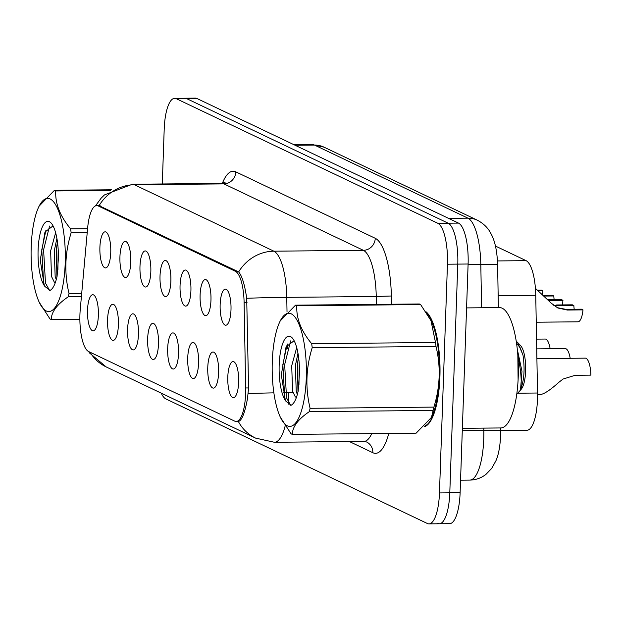 <?xml version="1.0" encoding="UTF-8"?>
<svg xmlns="http://www.w3.org/2000/svg" width="622" height="622" viewBox="0 0 622 622"><rect width="100%" height="100%" fill="white"/><g stroke="black" fill="none" stroke-linecap="round" stroke-linejoin="round"><path stroke-width="0.93" d="M200.105 295.046A18.054 5.458 89.4 0 1 206.395 279.9A18.054 5.458 89.4 0 1 210.959 300.216A18.054 5.458 89.4 0 1 206.745 315.346A18.054 5.458 89.4 0 1 200.105 295.046M180.061 285.498A18.054 5.458 89.4 0 1 186.359 270.352A18.054 5.458 89.4 0 1 190.915 290.668A18.054 5.458 89.4 0 1 186.701 305.799A18.054 5.458 89.4 0 1 180.061 285.498M160.025 275.95A18.054 5.458 89.4 0 1 166.315 260.805A18.054 5.458 89.4 0 1 170.871 281.121A18.054 5.458 89.4 0 1 166.657 296.251A18.054 5.458 89.4 0 1 160.025 275.95M139.981 266.403A18.054 5.458 89.4 0 1 146.271 251.257A18.054 5.458 89.4 0 1 150.835 271.573A18.054 5.458 89.4 0 1 146.621 286.703A18.054 5.458 89.4 0 1 139.981 266.403M119.937 256.855A18.054 5.458 89.4 0 1 126.235 241.709A18.054 5.458 89.4 0 1 130.791 262.025A18.054 5.458 89.4 0 1 126.577 277.155A18.054 5.458 89.4 0 1 119.937 256.855M99.901 247.307A18.054 5.458 89.4 0 1 106.191 232.162A18.054 5.458 89.4 0 1 110.747 252.478A18.054 5.458 89.4 0 1 106.533 267.608A18.054 5.458 89.4 0 1 99.901 247.307M220.149 304.593A18.054 5.458 89.4 0 1 226.439 289.448A18.054 5.458 89.4 0 1 230.995 309.764A18.054 5.458 89.4 0 1 226.781 324.894A18.054 5.458 89.4 0 1 220.149 304.593M207.764 367.485A18.054 5.458 89.4 0 1 214.054 352.34A18.054 5.458 89.4 0 1 218.617 372.656A18.054 5.458 89.4 0 1 214.403 387.786A18.054 5.458 89.4 0 1 207.764 367.485M187.72 357.938A18.054 5.458 89.4 0 1 194.017 342.792A18.054 5.458 89.4 0 1 198.573 363.108A18.054 5.458 89.4 0 1 194.359 378.238A18.054 5.458 89.4 0 1 187.72 357.938M167.676 348.39A18.054 5.458 89.4 0 1 173.973 333.244A18.054 5.458 89.4 0 1 178.53 353.56A18.054 5.458 89.4 0 1 174.315 368.69A18.054 5.458 89.4 0 1 167.676 348.39M147.639 338.842A18.054 5.458 89.4 0 1 153.929 323.697A18.054 5.458 89.4 0 1 158.493 344.013A18.054 5.458 89.4 0 1 154.279 359.143A18.054 5.458 89.4 0 1 147.639 338.842M127.596 329.295A18.054 5.458 89.4 0 1 133.893 314.149A18.054 5.458 89.4 0 1 138.449 334.465A18.054 5.458 89.4 0 1 134.235 349.595A18.054 5.458 89.4 0 1 127.596 329.295M107.559 319.747A18.054 5.458 89.4 0 1 113.849 304.601A18.054 5.458 89.4 0 1 118.405 324.917A18.054 5.458 89.4 0 1 114.191 340.047A18.054 5.458 89.4 0 1 107.559 319.747M87.515 310.199A18.054 5.458 89.4 0 1 93.805 295.053A18.054 5.458 89.4 0 1 98.369 315.37A18.054 5.458 89.4 0 1 94.155 330.5A18.054 5.458 89.4 0 1 87.515 310.199M227.8 377.033A18.054 5.458 89.4 0 1 234.097 361.887A18.054 5.458 89.4 0 1 238.654 382.203A18.054 5.458 89.4 0 1 234.44 397.334A18.054 5.458 89.4 0 1 227.8 377.033M495.439 246.055L526.095 260.657A36.115 10.916 89.4 0 1 535.752 295.279L537.525 393.011A36.115 10.916 89.4 0 1 537.478 399.301A36.115 10.916 89.4 0 1 526.974 430.237L500.617 430.494M245.659 387.972A32.499 9.828 89.4 0 1 245.612 393.633A32.499 9.828 89.4 0 1 236.158 421.475A32.499 9.828 89.4 0 1 234.719 421.141L88.573 351.516A32.499 9.828 89.4 0 1 80.269 309.188L87.648 227.924A32.499 9.828 89.4 0 1 96.76 205.594A32.499 9.828 89.4 0 1 98.198 205.929L235.411 271.301A32.499 9.828 89.4 0 1 244.104 302.463L245.659 387.972L248.575 387.949M424.313 426.708A58.382 17.649 -90.6 0 0 439.917 376.885A58.382 17.649 -90.6 0 0 425.977 311.746M98.61 205.454L238.646 271.923C242.036 275.849 244.726 284.635 246.701 298.296L248.575 388.004L247.517 398.375C244.905 412.845 241.857 420.558 238.366 421.506L237.907 421.459M437.694 523.397A36.115 10.916 -90.6 0 0 439.287 523.771L449.62 523.67A36.115 10.916 -90.6 0 0 460.117 492.733L468.109 264.008A36.115 10.916 -90.6 0 0 458.5 223.096L196.949 98.501L186.623 98.603A36.115 10.916 -90.6 0 0 185.029 98.229A36.115 10.916 -90.6 0 1 186.623 98.603L448.174 223.197L186.623 98.603L176.298 98.696A36.115 10.916 -90.6 0 0 174.704 98.33A36.115 10.916 -90.6 0 0 164.2 129.267L162.288 183.964M468.109 264.008L457.784 264.109A36.115 10.916 -90.6 0 0 448.174 223.197A36.115 10.916 -90.6 0 1 457.784 264.109L449.792 492.834L457.784 264.109L447.451 264.21A36.115 10.916 -90.6 0 0 437.849 223.298L176.298 98.696M439.287 523.771A36.115 10.916 -90.6 0 0 449.792 492.834A36.115 10.916 -90.6 0 1 439.287 523.771L428.962 523.872A36.115 10.916 -90.6 0 0 439.466 492.935L447.451 264.21M161.254 393.166A36.115 10.916 -90.6 0 0 165.817 398.904L427.368 523.499A36.115 10.916 -90.6 0 0 428.962 523.872M196.949 98.501A36.115 10.916 -90.6 0 0 195.355 98.128L174.704 98.33M539.181 394.605C542.882 394.877 549.389 390.818 558.704 382.437L563.034 379.055L575.163 375.291L590.9 375.136A18.054 5.458 89.4 0 0 585.286 358.14L536.903 358.614M536.242 322.219L577.978 321.815A18.054 5.458 89.4 0 0 582.993 309.88L567.256 310.036L557.825 307.991L551.286 303.217L535.418 288.328M558.113 305.682L556.62 304.974L572.357 304.819L573.849 305.526L558.113 305.682L553.463 305.215M573.849 305.526A13.241 4.004 -90.6 0 0 574.207 309.243M557.118 307.633L565.763 309.328L581.5 309.173L582.993 309.88M536.724 348.872L565.242 348.592A18.054 5.458 89.4 0 1 570.18 358.288M536.545 339.13L545.199 339.044A18.054 5.458 89.4 0 1 550.143 348.74M543.356 295.357L552.32 295.271L553.805 295.979L544.11 296.072M548.588 300.473L562.949 300.333A18.054 5.458 89.4 0 1 562.249 304.912M553.805 295.979A13.241 4.004 -90.6 0 0 554.163 299.695M547.873 299.757L561.464 299.625L562.949 300.333M538.411 290.832L542.905 290.785A18.054 5.458 89.4 0 1 542.392 294.447M537.587 290.116L541.42 290.077L542.905 290.785M425.355 425.712A57.776 17.47 -90.6 0 0 439.738 376.792A57.776 17.47 -90.6 0 0 426.956 313.239M462.371 428.325L500.741 427.952A60.186 18.201 -90.6 0 0 518.25 376.388A60.186 18.201 -90.6 0 0 499.575 307.587L466.57 307.906M291.236 313.83A56.579 17.105 -90.6 0 0 279.426 322.639A56.579 17.105 -90.6 0 0 280.343 417.175A56.579 17.105 -90.6 0 0 287.325 425.806A56.579 17.105 -90.6 0 0 306.281 377.919A56.579 17.105 -90.6 0 0 291.236 313.83M296.165 305.441A64.999 19.655 -90.6 0 0 295.52 305.169L419.337 303.971A64.999 19.655 -90.6 0 1 419.982 304.244A64.999 19.655 -90.6 0 1 420.62 304.578L296.803 305.783A64.999 19.655 -90.6 0 0 296.165 305.441M279.426 322.639L280.164 320.975L295.52 305.169M292.309 434.374L416.126 433.169L431.481 417.354L433.137 410.442L309.321 411.647C298.117 419.244 292.449 426.816 292.309 434.374A64.999 19.655 -90.6 0 1 291.671 434.102A64.999 19.655 -90.6 0 1 291.034 433.759L280.343 417.175M296.702 347.542L291.71 365.775L292.589 391.347L295.38 396.984L296.469 397.264M297.969 353.172L295.349 365.736L296.235 391.316L297.332 394.527M290.443 336.533A33.635 10.17 -90.6 0 0 279.356 361.514A33.635 10.17 -90.6 0 0 286.027 401.346L291.096 405.256C294.058 403.725 296.414 399.013 298.163 391.129L299.407 373.908A33.635 10.17 -90.6 0 0 292.2 337.894A33.635 10.17 -90.6 0 0 290.443 336.533M294.128 340.724L286.05 346.889L281.323 374.872L285.296 399.985L286.027 401.346M518.095 379.933L517.831 354.812C521.065 371.124 521.967 382.647 520.552 389.388C524.206 380.345 525.007 368.869 522.962 354.952L517.675 342.504L516.587 341.509M516.726 394.309L521.158 389.31A22.928 6.935 -90.6 0 0 525.676 367.516A22.928 6.935 -90.6 0 0 520.731 345.816L517.675 342.504M431.489 417.354L432.228 415.698A56.579 17.105 -90.6 0 0 431.31 321.162L420.62 304.578M433.137 410.442A64.999 19.655 -90.6 0 0 433.907 407.099C440.166 386.775 440.874 366.56 436.022 346.454A64.999 19.655 -90.6 0 0 435.509 342.497L430.922 320.353M436.022 346.454L312.205 347.659A64.999 19.655 -90.6 0 0 311.692 343.702L435.509 342.497M309.321 411.647A64.999 19.655 -90.6 0 0 310.09 408.304L433.907 407.099M312.205 347.659C305.946 367.874 305.239 388.089 310.09 408.304M296.803 305.783C296.189 318.425 301.157 331.06 311.692 343.702M299.26 364.251L298.964 384.715M290.622 340.895L284.666 364.632L286.548 397.893L290.614 405.256M298.506 356.507L297.417 364.508L297.985 391.93M287.045 344.93L282.847 364.647L284.72 397.909L285.77 400.91M516.563 343.243L520.132 347.698L522.962 354.952M517.341 349.486L521.975 371.264L520.552 389.388M50.164 198.978A56.579 17.105 -90.6 0 0 38.346 207.795A56.579 17.105 -90.6 0 0 39.264 302.331A56.579 17.105 -90.6 0 0 46.253 310.961A56.579 17.105 -90.6 0 0 65.209 263.067A56.579 17.105 -90.6 0 0 50.164 198.978M110.63 190.402L55.731 190.938A64.999 19.655 -90.6 0 0 55.086 190.596A64.999 19.655 -90.6 0 0 54.448 190.324L111.719 189.772M39.1 206.139L54.448 190.324M81.404 296.671L68.241 296.803C57.045 304.399 51.377 311.972 51.237 319.521A64.999 19.655 -90.6 0 1 50.6 319.257A64.999 19.655 -90.6 0 1 49.954 318.915L39.264 302.331M55.63 232.698L50.631 250.93L51.517 276.502L54.308 282.131L55.397 282.419M56.897 238.319L54.277 250.891L55.156 276.471L56.252 279.682M49.371 221.689A33.635 10.17 -90.6 0 0 38.276 246.67A33.635 10.17 -90.6 0 0 44.947 286.501L50.024 290.412C52.987 288.88 55.335 284.168 57.092 276.277L58.336 259.063A33.635 10.17 -90.6 0 0 51.121 223.041A33.635 10.17 -90.6 0 0 49.371 221.689M53.049 225.879L44.971 232.045L40.251 260.019L44.216 285.14L44.947 286.501M51.237 319.521L79.865 319.249M87.22 232.651L71.133 232.815A64.999 19.655 -90.6 0 0 70.62 228.857L87.578 228.694M68.241 296.803A64.999 19.655 -90.6 0 0 69.011 293.452L81.707 293.327M71.133 232.815C64.867 253.03 64.167 273.245 69.011 293.452M55.731 190.938C55.117 203.581 60.077 216.215 70.62 228.857M58.188 249.406L57.893 269.87M49.55 226.05L43.594 249.787L45.468 283.049L49.542 290.412M57.426 241.663L56.345 249.663L56.913 277.085M45.974 230.078L41.767 249.803L43.649 283.064L44.698 286.066M517.706 393.205L537.525 393.011M235.411 271.301L237.69 271.278M244.104 302.463L247.027 302.432M98.198 205.929L100.469 205.905M498.168 295.644L535.752 295.279M497.468 260.937L526.095 260.657M292.954 392.599L288.491 392.645A48.151 14.563 89.4 0 1 288.421 401.019A48.151 14.563 89.4 0 1 288.274 404.183M288.491 392.645A42.133 1.12 179 0 0 283.523 392.7M273.859 392.855A42.133 1.12 179 0 0 248.248 393.594M90.027 352.207A42.133 39.73 115.5 0 0 106.214 366.941L255.619 438.121A42.133 39.73 -64.5 0 1 238.366 421.506M99.193 205.485A42.133 39.73 -64.5 0 1 134.43 184.75L273.882 251.187A42.133 39.73 115.5 0 0 238.646 271.923M95.454 205.898L101.044 198.27L104.442 194.935L132.299 184.26A48.151 14.563 89.4 0 1 134.43 184.75L223.92 183.887A48.151 14.563 -90.6 0 0 221.79 183.389L225.055 182.378L223.974 183.887M287.022 311.917L286.758 297.355L376.248 296.484A48.151 14.563 -90.6 0 0 363.372 250.316L273.882 251.187A48.151 14.563 89.4 0 1 286.758 297.355A42.133 1.12 179 0 0 246.701 298.296M287.605 344.005L287.683 348.429M285.187 425.845A48.151 14.563 89.4 0 1 274.419 442.273L363.909 441.402A48.151 14.563 -90.6 0 0 371.746 433.596M388.789 433.433A60.186 18.201 89.4 0 1 372.835 452.715L349.401 441.55M222.349 183.358A60.186 18.201 89.4 0 1 235.808 171.859L375.26 238.296A60.186 18.201 89.4 0 1 391.355 296.002L391.51 304.236M439.466 492.935L460.117 492.733M437.849 223.298L458.5 223.096M376.396 304.383L376.248 296.484L391.355 296.002M375.26 238.296A12.036 11.351 115.5 0 1 363.372 250.316L223.92 183.887A12.036 11.351 115.5 0 0 235.808 171.859M372.835 452.715A12.036 11.351 115.5 0 0 366.537 441.954L363.909 441.402M500.57 427.952L500.578 436.24C500.041 446.837 498.486 455.024 495.905 460.809L491.707 468.389L486 474.337C481.218 478.054 475.799 479.974 469.75 480.098A48.151 14.563 -90.6 0 0 483.753 438.844A48.151 14.563 -90.6 0 0 483.823 430.471L462.286 430.681M481.591 307.758L480.806 264.319L468.094 264.443M477.447 220.25A24.071 22.703 115.5 0 0 467.931 218.159L314.53 145.081A48.151 14.563 -90.6 0 0 312.399 144.584L324.054 147.173L477.447 220.25C486.972 225.351 490.012 231.858 491.061 233.825C494.98 240.971 497.157 251.241 497.6 264.63A24.071 0.638 179 0 0 480.806 264.319A48.151 14.563 -90.6 0 0 467.931 218.159L448.524 218.345M500.624 430.774A24.071 0.638 179 0 0 483.823 430.471L483.776 428.115M324.054 147.173A24.071 22.703 115.5 0 0 314.53 145.081L295.123 145.268M567.256 310.036L565.763 309.328M96.76 205.594L99.606 205.563M236.158 421.475L238.755 421.452M88.612 351.539L89.708 353.133L106.214 366.941M255.619 438.121L274.419 442.273M132.299 184.26L221.79 183.389M469.75 480.098L460.56 480.192M312.399 144.584L294.058 144.763M497.6 264.63L498.385 307.595M539.912 394.698L537.548 394.721M425.464 426.272L424.772 426.28M38.346 207.795L39.093 206.131"/></g></svg>
